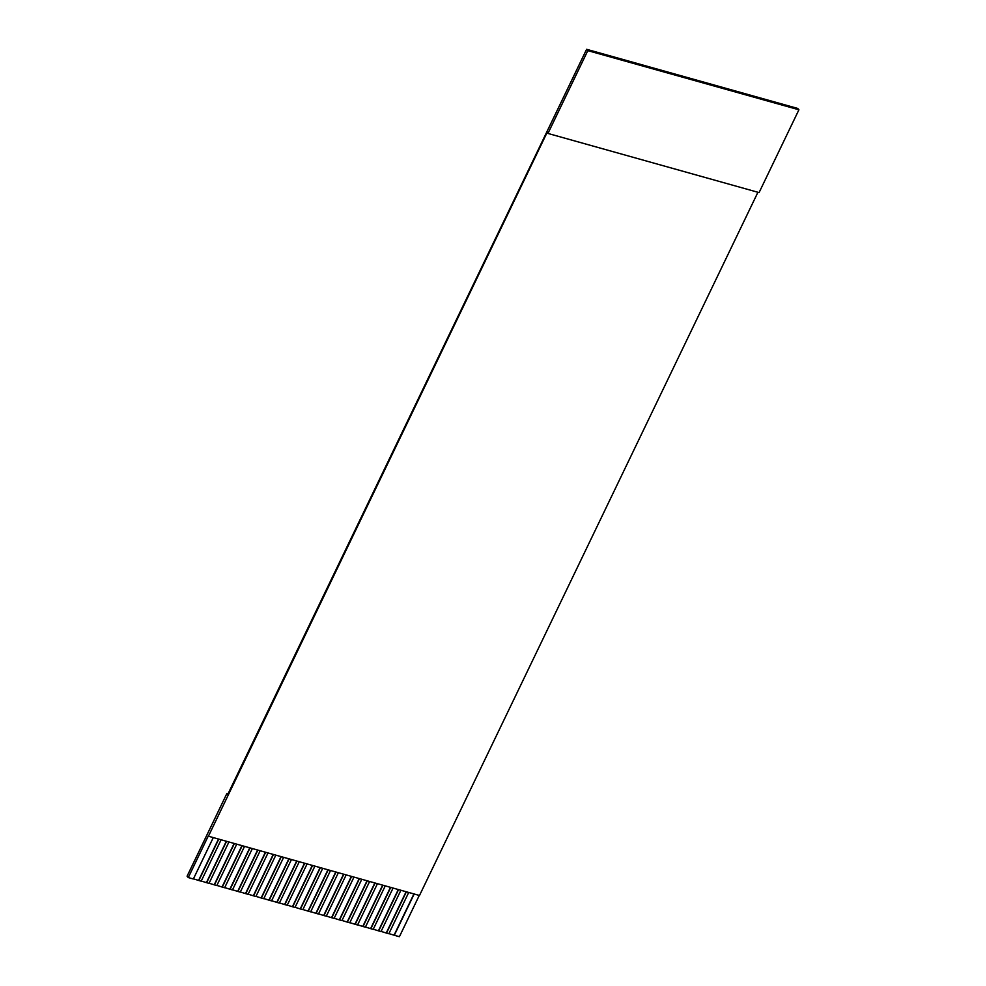 <?xml version="1.0" encoding="UTF-8"?>
<svg xmlns="http://www.w3.org/2000/svg" width="986" height="986" viewBox="0 0 986 986"><rect width="100%" height="100%" fill="white"/><g stroke="black" fill="none" stroke-linecap="round" stroke-linejoin="round"><path stroke-width="1.48" d="M586.608 49.3L587.804 50.643L798.919 109.779L797.723 108.435L586.608 49.3L227.778 794.359L226.928 793.41L187.081 876.209L188.277 877.565L193.367 878.982L213.235 837.706M757.926 192.27L419.494 895.485L208.206 836.153L188.277 877.565M414.182 893.994L394.314 935.27L399.404 936.7L419.272 895.424M587.804 50.643L547.957 133.443L547.107 132.494L208.366 836.338M218.707 839.234L198.839 880.51L201.181 881.176L221.049 839.887M226.521 841.428L206.653 882.704L209.007 883.357L228.875 842.081M234.348 843.609L214.48 884.898L216.821 885.551L236.689 844.275M242.162 845.803L222.294 887.092L224.635 887.745L244.503 846.456M249.988 847.997L230.12 889.273L232.462 889.939L252.33 848.65M257.802 850.191L237.934 891.467L240.276 892.12L260.144 850.844M265.616 852.372L245.748 893.661L248.102 894.314L267.97 853.038M273.442 854.566L253.575 895.855L255.916 896.508L275.784 855.219M281.256 856.76L261.389 898.036L263.743 898.702L283.611 857.413M289.083 858.942L269.215 900.23L271.557 900.884L291.425 859.607M296.897 861.135L277.029 902.424L279.371 903.077L299.239 861.789M304.723 863.329L284.855 904.606L287.197 905.271L307.065 863.982M312.537 865.523L292.669 906.8L295.011 907.453L314.879 866.176M320.351 867.705L300.483 908.993L302.838 909.647L322.705 868.37M328.178 869.898L308.31 911.187L310.652 911.84L330.52 870.552M335.992 872.092L316.124 913.369L318.478 914.034L338.346 872.746M343.818 874.286L323.95 915.563L326.292 916.216L346.16 874.939M351.632 876.468L331.764 917.756L334.106 918.41L353.974 877.133M359.446 878.662L339.578 919.938L341.932 920.604L361.8 879.315M367.273 880.855L347.405 922.132L349.747 922.785L369.614 881.509M375.087 883.037L355.219 924.326L357.573 924.979L377.441 883.702M382.913 885.231L363.045 926.52L365.387 927.173L385.255 885.884M390.727 887.425L370.859 928.701L373.201 929.367L393.069 888.078M398.554 889.618L378.686 930.895L381.027 931.548L400.895 890.272M406.368 891.8L386.5 933.089L388.841 933.742L408.709 892.466M394.314 935.27L388.915 933.606M386.5 933.089L381.089 931.413M378.686 930.895L373.275 929.219M370.859 928.701L365.449 927.037M363.045 926.52L357.635 924.843M355.219 924.326L349.82 922.649M347.405 922.132L341.994 920.456M339.578 919.938L334.18 918.274M331.764 917.756L326.354 916.08M323.95 915.563L318.54 913.886M316.124 913.369L310.726 911.705M308.31 911.187L302.899 909.511M300.483 908.993L295.085 907.317M292.669 906.8L287.259 905.123M284.855 904.606L279.445 902.942M277.029 902.424L271.618 900.748M269.215 900.23L263.804 898.554M261.389 898.036L255.99 896.373M253.575 895.855L248.164 894.179M245.748 893.661L240.35 891.985M237.934 891.467L232.523 889.791M230.12 889.273L224.709 887.61M222.294 887.092L216.895 885.416M214.48 884.898L209.069 883.222M206.653 882.704L201.255 881.028M198.839 880.51L193.429 878.846M547.957 133.443L759.072 192.59L798.919 109.779M226.928 793.41L228.074 793.73M413.935 893.92L394.129 935.061M406.109 891.726L386.315 932.879M398.295 889.545L378.488 930.685M390.468 887.351L370.674 928.492M382.654 885.157L362.848 926.298M374.84 882.975L355.034 924.116M367.014 880.781L347.22 921.922M359.2 878.588L339.394 919.728M351.373 876.394L331.579 917.547M343.559 874.212L323.753 915.353M335.733 872.018L315.939 913.159M327.919 869.825L308.125 910.965M320.105 867.643L300.299 908.784M312.279 865.449L292.485 906.59M304.464 863.255L284.658 904.396M296.638 861.061L276.844 902.215M288.824 858.88L269.018 900.021M281.01 856.686L261.204 897.827M273.184 854.492L253.39 895.633M265.37 852.298L245.563 893.452M257.543 850.117L237.749 891.258M249.729 847.923L229.923 889.064M241.903 845.729L222.109 886.882M234.089 843.548L214.282 884.688M226.275 841.354L206.468 882.495M218.448 839.16L198.654 880.301"/></g></svg>
